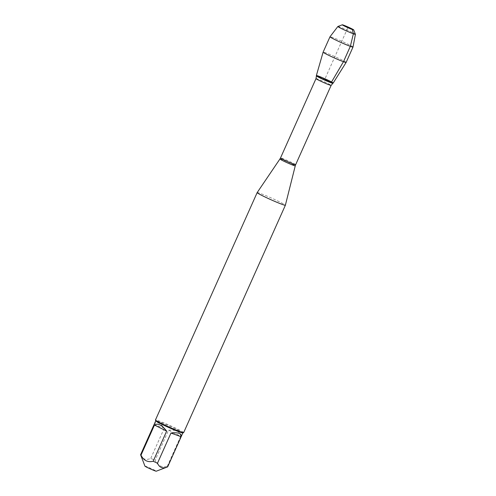 <?xml version="1.0" encoding="UTF-8"?>
<svg xmlns="http://www.w3.org/2000/svg" width="496" height="496" viewBox="0 0 496 496"><rect width="100%" height="100%" fill="white"/><g stroke="black" fill="none" stroke-linecap="round" stroke-linejoin="round"><path stroke-width="0.37" stroke-dasharray="2.48 1.86" d="M257.164 192.603A15.45 0.862 -155.9 0 1 260.431 193.483A15.45 0.862 -155.9 0 1 276.173 200.223A15.45 0.862 -155.9 0 1 285.374 205.22M183.663 432.605A15.45 0.862 24.1 0 0 174.53 427.626A15.45 0.862 24.1 0 0 158.72 420.862A15.45 0.862 24.1 0 0 155.453 419.988M144.95 466.141A6.206 0.347 -155.9 0 1 146.258 466.469A6.206 0.347 -155.9 0 1 152.756 469.259A6.206 0.347 -155.9 0 1 156.259 471.2M168.572 430.187C176.285 429.641 180.339 431.675 180.724 436.282L168.572 430.187L155.093 460.313C157.672 465.632 161.727 467.666 167.245 466.407A14.837 0.831 -155.9 0 1 167.673 466.841M180.724 436.282L167.245 466.407M140.585 454.727A14.837 0.831 -155.9 0 1 140.616 454.702C142.526 459.222 145.905 460.462 150.753 458.403A14.837 0.831 -155.9 0 1 155.093 460.313M154.095 424.576C155.074 422.809 156.488 422.251 158.342 422.896C160.208 423.609 162.173 425.407 164.232 428.277L154.095 424.576L140.616 454.702M164.232 428.277L150.753 458.403M182.807 432.952A14.837 0.831 24.1 0 0 182.844 432.921A14.837 0.831 24.1 0 0 174.077 428.141A14.837 0.831 24.1 0 0 158.9 421.643A14.837 0.831 24.1 0 0 155.763 420.8A14.837 0.831 24.1 0 0 155.763 420.856M316.374 75.528A9.213 0.515 -155.9 0 1 318.327 76.043A9.213 0.515 -155.9 0 1 327.775 80.092A9.213 0.515 -155.9 0 1 333.188 83.049M346.127 62.434A12.605 0.701 24.1 0 0 338.675 58.373A12.605 0.701 24.1 0 0 325.785 52.855A12.605 0.701 24.1 0 0 323.119 52.142M337.894 26.48A9.61 0.539 -155.9 0 1 339.903 27.044A9.61 0.539 -155.9 0 1 349.5 31.143A9.61 0.539 -155.9 0 1 355.409 34.317M353.003 47.058A12.605 0.701 24.1 0 0 345.483 42.972A12.605 0.701 24.1 0 0 332.661 37.491A12.605 0.701 24.1 0 0 329.995 36.766M331.241 82.522L324.781 79.286L347.863 27.689M279.936 158.987A8.389 0.471 -155.9 0 1 281.709 159.47A8.389 0.471 -155.9 0 1 290.259 163.128A8.389 0.471 -155.9 0 1 295.256 165.844M295.647 164.709A8.289 0.465 24.1 0 0 288.275 160.902A8.289 0.465 24.1 0 0 280.519 157.945M316.008 78.61A8.289 0.465 -155.9 0 1 323.758 81.573A8.289 0.465 -155.9 0 1 331.136 85.38M332.884 83.266A9.027 0.502 24.1 0 0 324.861 79.106A9.027 0.502 24.1 0 0 316.417 75.894"/><path stroke-width="0.74" d="M285.374 205.22A15.45 0.862 -155.9 0 1 285.374 205.232A15.45 0.862 -155.9 0 1 270.915 199.708A15.45 0.862 -155.9 0 1 257.164 192.609A15.45 0.862 -155.9 0 1 257.164 192.603L155.453 419.988A15.45 0.862 24.1 0 0 155.453 420.044A15.45 0.862 24.1 0 0 164.957 425.14A15.45 0.862 24.1 0 0 180.395 431.731A15.45 0.862 24.1 0 0 183.619 432.642A15.45 0.862 24.1 0 0 183.663 432.605L285.374 205.232L295.256 165.844A8.389 0.471 -155.9 0 1 293.477 165.373A8.389 0.471 -155.9 0 1 284.859 161.677A8.389 0.471 -155.9 0 1 279.936 158.987L257.164 192.603M331.241 82.522A9.213 0.515 -155.9 0 1 321.954 78.554A9.213 0.515 -155.9 0 1 316.374 75.541A9.213 0.515 -155.9 0 1 324.992 78.814A9.213 0.515 -155.9 0 1 333.182 83.061A9.213 0.515 -155.9 0 1 331.241 82.522A9.213 0.515 -155.9 0 1 321.848 78.504A9.213 0.515 -155.9 0 1 316.374 75.528L323.113 52.148A12.605 0.701 24.1 0 0 323.113 52.148A12.605 0.701 24.1 0 0 330.609 56.222A12.605 0.701 24.1 0 0 343.461 61.721A12.605 0.701 24.1 0 0 346.121 62.44A12.605 0.701 24.1 0 0 346.127 62.434L333.188 83.049A9.213 0.515 -155.9 0 1 331.241 82.522L343.461 61.721L350.331 46.351L353.375 33.802L352.396 29.568L348.006 27.367L347.863 27.689M182.838 432.94L167.673 466.841A14.837 0.831 -155.9 0 1 167.642 466.872L156.259 471.2A6.206 0.347 -155.9 0 1 152.018 469.65A6.206 0.347 -155.9 0 1 144.95 466.141L140.591 454.782A14.837 0.831 -155.9 0 1 140.585 454.727L155.75 420.825M181.114 436.747C181.834 433.442 178.455 432.208 170.977 433.039L181.114 436.747L167.642 466.872C162.787 468.925 159.408 467.691 157.505 463.171A14.837 0.831 -155.9 0 1 153.165 461.261C147.641 462.52 143.592 460.486 141.007 455.167A14.837 0.831 -155.9 0 1 140.591 454.782M170.977 433.039L157.505 463.171M166.644 431.136C161.938 424.948 157.883 422.914 154.485 425.041L166.644 431.136L153.165 461.261M154.485 425.041L141.007 455.167M155.453 420.044L155.763 420.856A14.837 0.831 24.1 0 0 168.969 427.614A14.837 0.831 24.1 0 0 182.807 432.952L183.619 432.642M343.616 25.166A6.256 0.347 24.1 0 0 342.308 24.8A6.256 0.347 24.1 0 0 347.863 27.689A6.256 0.347 24.1 0 0 353.716 29.903A6.256 0.347 24.1 0 0 349.866 27.838A6.256 0.347 24.1 0 0 343.616 25.166M353.716 29.903L355.409 34.317A9.61 0.539 -155.9 0 1 355.415 34.342A9.61 0.539 -155.9 0 1 353.375 33.802A9.61 0.539 -155.9 0 1 343.492 29.568A9.61 0.539 -155.9 0 1 337.869 26.493A9.61 0.539 -155.9 0 1 337.894 26.48L342.308 24.8M337.869 26.493L329.995 36.766A12.605 0.701 24.1 0 0 329.995 36.772A12.605 0.701 24.1 0 0 341.211 42.563A12.605 0.701 24.1 0 0 353.003 47.064A12.605 0.701 24.1 0 0 353.003 47.058L346.127 62.434M316.008 78.61L280.519 157.945A8.289 0.465 24.1 0 0 285.417 160.611A8.289 0.465 24.1 0 0 293.892 164.244A8.289 0.465 24.1 0 0 295.647 164.709L331.136 85.38A8.289 0.465 -155.9 0 1 329.381 84.909A8.289 0.465 -155.9 0 1 320.906 81.282A8.289 0.465 -155.9 0 1 316.008 78.61L316.417 75.894A9.027 0.502 24.1 0 0 321.885 78.845A9.027 0.502 24.1 0 0 330.987 82.739A9.027 0.502 24.1 0 0 332.884 83.266L333.182 83.061M316.417 75.894L316.374 75.541M331.136 85.38L332.884 83.266M295.256 165.844L295.647 164.709M280.519 157.945L279.936 158.987M355.415 34.342L353.003 47.058M329.995 36.772L323.119 52.142"/></g></svg>
